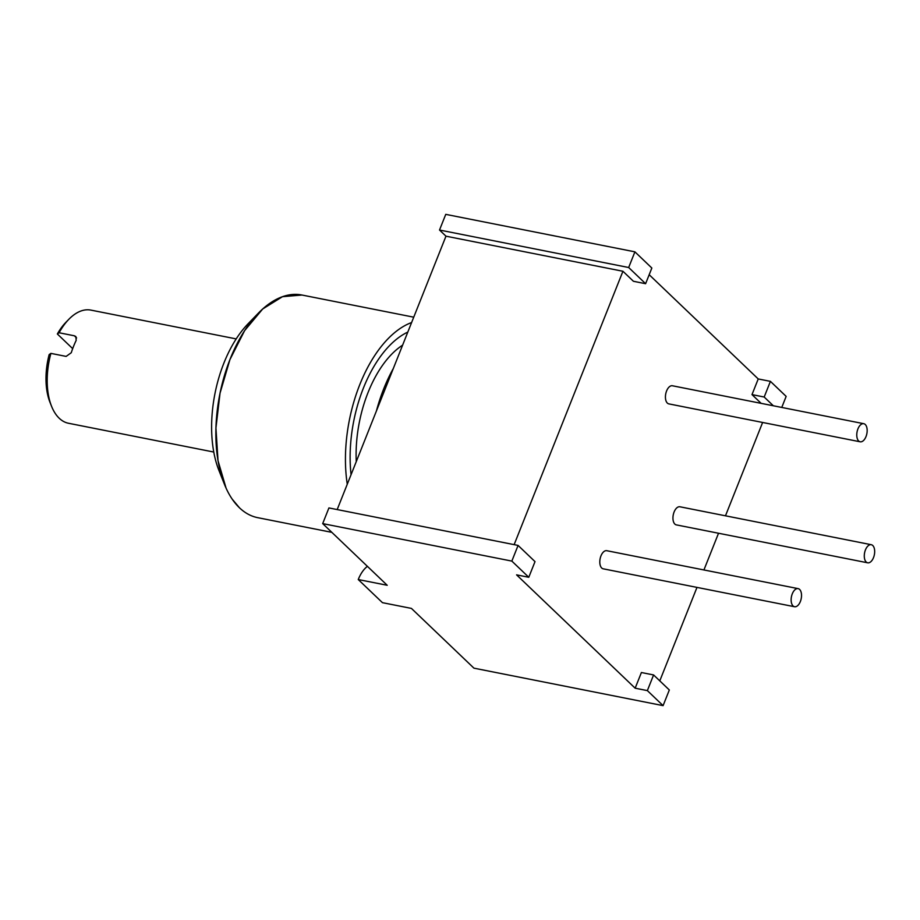 <?xml version="1.0" encoding="UTF-8"?>
<svg xmlns="http://www.w3.org/2000/svg" width="920" height="920" viewBox="0 0 920 920"><rect width="100%" height="100%" fill="white"/><g stroke="black" fill="none" stroke-linecap="round" stroke-linejoin="round"><path stroke-width="1.38" d="M528.781 577.277L516.58 574.862L635.156 688.194L647.358 690.609L663.09 705.64L473.938 668.161L411.424 608.407L382.455 602.669L358.248 579.542L387.216 585.281L322.69 523.606L328.923 507.932L518.075 545.422L511.842 561.096L528.781 577.277L535.014 561.614L518.075 545.422M337.18 509.576L445.97 236.187L622.932 271.262L514.142 544.64M439.518 230.023L628.67 267.513L645.61 283.705L651.843 268.03L634.904 251.838L445.751 214.36L439.518 230.023L445.97 236.187M358.248 579.542A27.68 14.927 -78.8 0 1 367.413 566.341M511.842 561.096L322.69 523.606M634.904 251.838L628.67 267.513M635.156 688.194L641.401 672.52L653.591 674.946L647.358 690.609M659.789 680.869L696.981 587.397M703.926 569.952L718.531 533.243M725.477 515.809L762.622 422.464M761.139 403.351L751.996 394.611L764.186 397.026L773.329 405.766M649.186 274.723L758.23 378.948L751.996 394.611M622.932 271.262L633.42 281.279L645.61 283.705M798.123 588.627L606.786 550.7A9.223 4.979 101.2 0 0 600.472 557.313A9.223 4.979 101.2 0 0 601.714 568.008A9.223 4.979 101.2 0 0 603.198 568.813L794.535 606.728A9.223 4.979 101.2 0 0 800.848 600.116A9.223 4.979 101.2 0 0 799.618 589.432A9.223 4.979 101.2 0 0 798.123 588.627A9.223 4.979 101.2 0 0 791.809 595.228A9.223 4.979 101.2 0 0 793.051 605.923A9.223 4.979 101.2 0 0 794.535 606.728M871.274 544.709L679.938 506.782A9.223 4.979 101.2 0 0 673.624 513.394A9.223 4.979 101.2 0 0 674.855 524.078A9.223 4.979 101.2 0 0 676.349 524.883L867.686 562.81A9.223 4.979 101.2 0 0 874 556.197A9.223 4.979 101.2 0 0 872.758 545.514A9.223 4.979 101.2 0 0 871.274 544.709A9.223 4.979 101.2 0 0 864.961 551.31A9.223 4.979 101.2 0 0 866.203 562.005A9.223 4.979 101.2 0 0 867.686 562.81M863.765 423.694L672.417 385.767A9.223 4.979 101.2 0 0 666.103 392.38A9.223 4.979 101.2 0 0 667.345 403.075A9.223 4.979 101.2 0 0 668.828 403.88L860.177 441.796A9.223 4.979 101.2 0 0 866.49 435.183A9.223 4.979 101.2 0 0 865.248 424.499A9.223 4.979 101.2 0 0 863.765 423.694A9.223 4.979 101.2 0 0 857.451 430.296A9.223 4.979 101.2 0 0 858.682 440.99A9.223 4.979 101.2 0 0 860.177 441.796M663.09 705.64L669.323 689.977L653.591 674.946M781.758 407.445L786.151 396.393L770.419 381.363L764.186 397.026M758.23 378.948L770.419 381.363M376.36 411.125A115.345 62.192 -78.8 0 1 383.755 388.746A115.345 62.192 101.2 0 1 393.334 368.46M356.258 461.633A94.587 51.002 -78.8 0 1 368.058 392.506A94.587 51.002 101.2 0 1 402.615 345.149M411.608 322.541A113.505 61.191 101.2 0 0 359.789 384.606A113.505 61.191 -78.8 0 0 347.266 484.242M331.855 532.358L257.738 517.672A113.505 61.191 -78.8 0 1 224.422 484.242A113.505 61.191 -78.8 0 1 230.195 358.926A113.505 61.191 101.2 0 1 258.325 313.191L248.043 323.805A97.347 52.486 101.2 0 0 223.916 363.032A97.347 52.486 101.2 0 0 218.96 470.522L224.422 484.253M413.747 317.181L301.863 295.009A113.505 61.191 101.2 0 0 258.325 313.191M213.773 452.042L68.482 423.257A57.672 31.096 -78.8 0 1 59.19 418.22A57.672 31.096 -78.8 0 1 51.554 406.272A57.672 31.096 -78.8 0 1 50.899 353.383L66.136 356.408L71.265 352.728A57.672 31.096 -78.8 0 1 76.188 340.354L75.854 336.536L74.347 335.788L59.098 332.764A57.672 31.096 -78.8 0 1 68.781 319.355A57.672 31.096 -78.8 0 1 90.907 310.109L236.198 338.905M59.098 332.764L57.35 333.983A53.061 28.612 -78.8 0 1 65.837 322.379L68.781 319.355M51.554 406.272L49.99 402.35A53.061 28.612 -78.8 0 1 49.151 354.603L50.899 353.383M72.68 348.634L57.35 333.983M407.813 332.074A105.19 56.718 101.2 0 0 351.06 474.709M239.441 507.771L232.173 499.111M226.078 488.152L218.017 460.713L215.935 428.007L220.029 393.197L229.908 359.662L244.605 330.648L262.717 308.959L282.486 296.688L301.99 295.032M76.601 337.939L74.347 335.788"/></g></svg>
